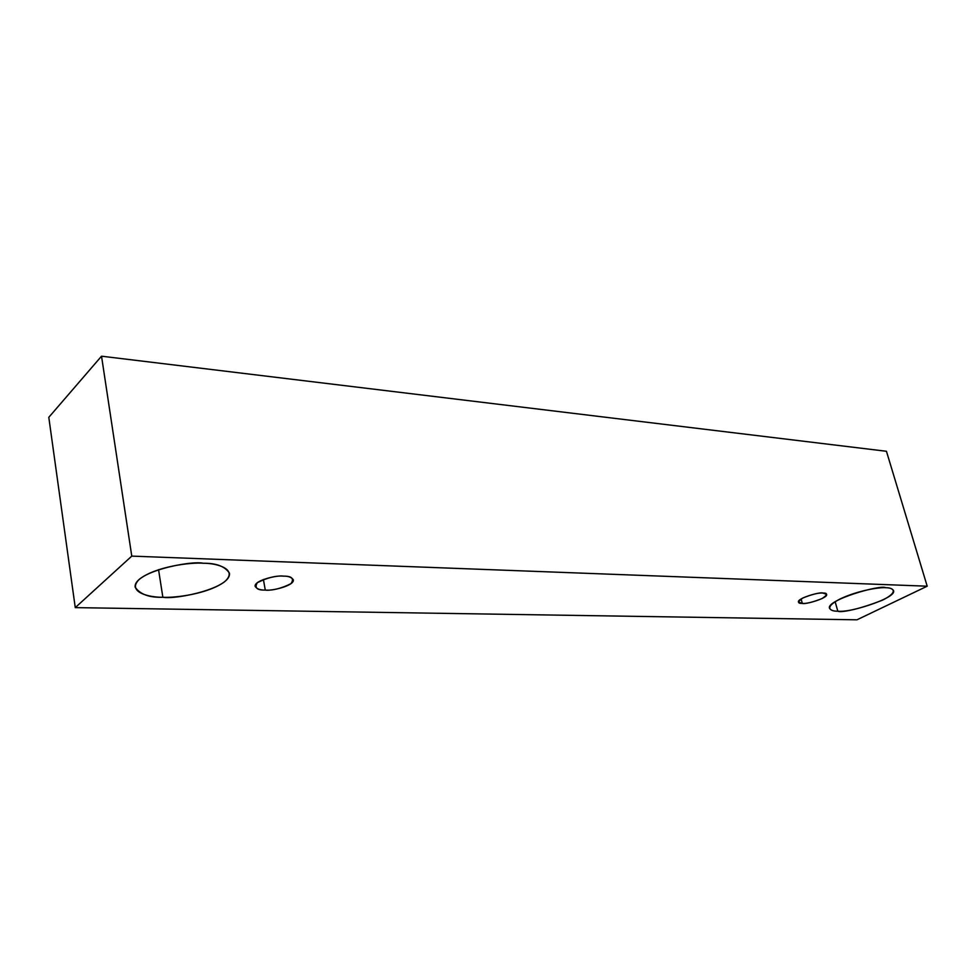 <?xml version="1.0" encoding="UTF-8"?>
<svg xmlns="http://www.w3.org/2000/svg" width="976" height="976" viewBox="0 0 976 976"><rect width="100%" height="100%" fill="white"/><g stroke="black" fill="none" stroke-linecap="round" stroke-linejoin="round"><path stroke-width="1.46" d="M886.44 451.278L101.528 356.191L131.772 556.113L927.2 586.198L886.44 451.278L927.2 586.198L856.952 619.809L75.262 607.621L131.772 556.113L101.528 356.191L48.8 417.325L75.262 607.621L48.8 417.325L101.528 356.191L886.44 451.278M927.2 586.198L131.772 556.113L75.262 607.621L856.952 619.809L927.2 586.198M162.858 597.263C149.596 597.568 126.282 592.115 139.251 579.39C155.074 566.617 191.113 562.115 203.337 563.25C217.306 563.103 238.705 569.52 224.541 581.781C208.266 593.872 175.046 598.056 162.858 597.263C176.522 599.801 231.654 588.089 229.433 573.156C224.98 566.385 216.282 563.091 203.337 563.25C189.917 560.334 133.029 572.119 135.164 587.223C140.19 594.384 149.413 597.739 162.858 597.263L158.551 569.63L162.858 597.263M837.823 611.196C830.661 611.452 823.097 607.755 839.958 599.032C858.246 590.285 880.279 587.064 885.781 587.735C893.125 587.552 899.445 591.724 882.402 600.216C861.344 608.341 846.485 611.989 837.823 611.196C843.398 614.404 897.627 598.495 893.467 590.517C892.296 588.65 889.734 587.723 885.781 587.735C880.523 584.27 825.293 600.386 829.576 608.377C830.869 610.342 833.626 611.281 837.823 611.196L835.139 601.716L837.823 611.196M802.333 603.412C797.258 603.571 797.429 601.765 802.845 597.983C812.166 594.286 818.84 592.639 822.89 593.042C827.916 592.932 827.672 594.762 822.134 598.532C812.935 602.155 806.335 603.79 802.333 603.412C804.932 604.815 828.368 598.044 826.611 594.384L822.89 593.042C820.352 591.59 796.721 598.41 798.49 602.07L802.333 603.412L801.101 598.959L802.333 603.412M265.277 590.09C256.908 590.26 254.248 587.796 257.322 582.696C267.192 577.719 275.915 575.535 283.455 576.133C291.848 576.047 294.362 578.548 291.007 583.636C281.234 588.491 272.658 590.639 265.277 590.09C270.633 591.273 294.435 585.942 293.349 579.842C291.653 577.28 288.347 576.047 283.455 576.133C278.148 574.876 254.053 580.232 255.126 586.356C256.908 588.992 260.299 590.224 265.277 590.09L263.41 579.5L265.277 590.09"/></g></svg>
